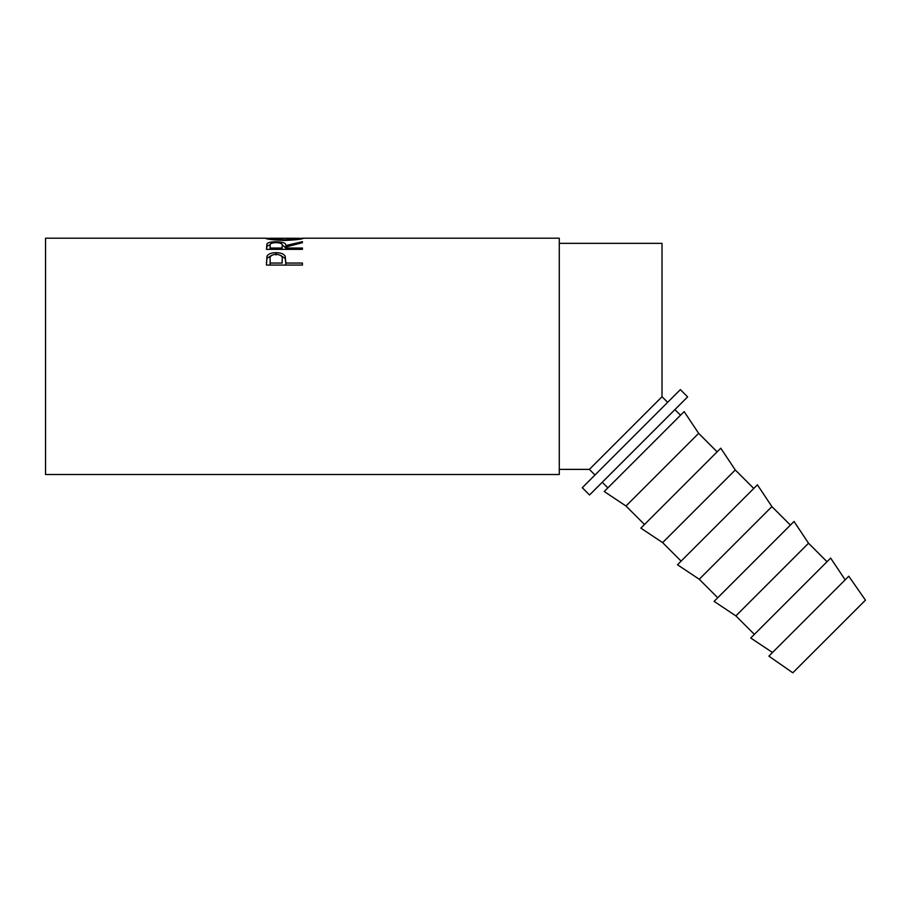 <?xml version="1.0" encoding="UTF-8"?>
<svg xmlns="http://www.w3.org/2000/svg" width="911" height="911" viewBox="0 0 911 911"><rect width="100%" height="100%" fill="white"/><g stroke="black" fill="none" stroke-linecap="round" stroke-linejoin="round"><path stroke-width="1.37" d="M667.638 402.343L662.024 396.729L662.024 243.339L559.274 243.339M594.985 474.995L589.371 469.381L662.024 396.729M266.456 265.067L266.991 256.173C268.381 253.873 271.41 252.711 276.101 252.689C280.918 252.711 283.959 253.918 285.223 256.321L285.815 263.051L302.418 263.051L302.418 265.067L266.456 265.067M302.418 242.69L285.815 247.006L285.815 248.031L302.418 248.031L302.418 249.352L266.456 249.352L266.946 243.772C268.233 242.44 271.273 241.779 276.067 241.779C283.036 241.916 286.282 243.169 285.815 245.56L302.418 241.666L302.418 242.69L302.418 241.666M299.651 238.409L303.34 238.272C302.35 239.194 296.098 239.923 284.596 240.47C273.038 239.957 266.684 239.229 265.534 238.283L269.223 238.409M265.989 238.204L45.55 238.204L45.55 474.517L559.274 474.517L559.274 238.204L302.907 238.204M687.623 396.889L589.542 494.969L582.277 487.704L680.358 389.623L687.623 396.889M792.798 672.796L865.45 600.155L848.79 576.219L768.873 656.136L792.798 672.796M845.157 579.851L830.65 558.09L750.732 638.007L772.505 652.504M827.017 561.723L808.524 543.229L794.028 521.468L714.11 601.385L735.872 615.882L808.524 543.229M754.365 634.375L735.872 615.882M790.395 525.1L771.902 506.607L757.405 484.834L677.488 564.752L699.249 579.259L771.902 506.607M717.743 597.753L699.249 579.259M753.773 488.467L735.279 469.974L720.772 448.212L640.854 528.129L662.627 542.626L735.279 469.974M681.121 561.119L662.627 542.626M717.139 451.845L698.646 433.351L684.15 411.59L604.232 491.507L625.994 506.004L698.646 433.351M644.487 524.497L625.994 506.004M680.517 415.222L674.903 409.608M607.865 487.875L602.251 482.261M284.574 239.878C293.889 239.502 298.91 238.967 299.651 238.283L269.223 238.283C270.055 238.967 275.179 239.502 284.574 239.878L284.574 240.47M282.182 247.974L282.182 245.56C282.831 243.829 280.793 242.85 276.067 242.611C271.455 242.838 269.474 243.806 270.146 245.514L270.146 248.031L282.125 248.031L282.182 245.571L282.125 248.031M282.205 259.316L282.205 259.305C282.843 256.424 280.804 254.75 276.113 254.283C271.512 254.727 269.519 256.344 270.146 259.157L270.146 263.051L282.125 263.051L282.205 259.305M299.651 239.229L299.651 238.283M269.223 239.229L269.223 238.283M270.146 248.031L270.146 249.352M270.146 263.051L270.146 265.067M282.125 263.051L282.205 261.434M282.103 244.774L285.815 247.963L285.815 245.56M266.456 249.352L266.946 246.209L270.203 244.752M280.713 255.433L285.223 258.496L285.815 263.552M266.456 262.835L266.991 258.348L271.58 255.41M285.815 248.031L285.815 249.352M276.067 241.779L276.067 242.611M266.946 243.772L266.946 246.209M285.815 263.051L285.815 265.067M285.223 256.321L285.223 258.496M276.101 252.689L276.101 254.943M266.991 256.173L266.991 258.348M589.371 469.381L559.274 469.381"/></g></svg>
